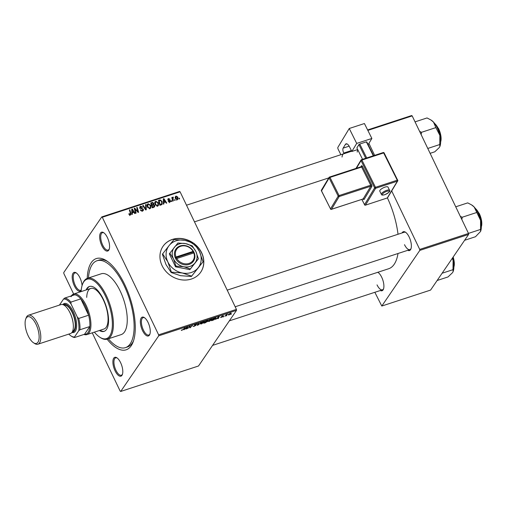 <?xml version="1.0" encoding="UTF-8"?>
<svg xmlns="http://www.w3.org/2000/svg" width="507" height="507" viewBox="0 0 507 507"><rect width="100%" height="100%" fill="white"/><g stroke="black" fill="none" stroke-linecap="round" stroke-linejoin="round"><path stroke-width="0.76" d="M193.421 243.094A22.859 19.836 34.3 0 0 163.013 246.332A22.859 19.836 34.3 0 0 162.107 265.7A22.859 19.836 34.3 0 0 180.923 279.75A22.859 19.836 34.3 0 0 200.759 272.12A22.859 19.836 34.3 0 0 201.666 252.759A22.859 19.836 34.3 0 0 194.827 244.159M200.715 272.183A22.859 19.836 34.3 0 0 201.577 252.879A22.859 19.836 34.3 0 0 195.284 244.735M107.395 237.555A9.906 4.094 71.9 0 1 109.132 249.425A9.906 4.094 71.9 0 1 101.844 245.686A9.906 4.094 71.9 0 1 99.752 235.267A9.906 4.094 71.9 0 1 103.643 232.656A9.906 4.094 71.9 0 1 107.395 237.555M104.024 232.922A9.145 3.777 -108.1 0 0 102.439 232.713A9.145 3.777 -108.1 0 0 102.718 245.154A9.145 3.777 -108.1 0 0 108.124 250.09A9.145 3.777 -108.1 0 0 109.278 248.988M148.088 322.49A9.906 4.094 71.9 0 1 149.825 334.36A9.906 4.094 71.9 0 1 142.537 330.615A9.906 4.094 71.9 0 1 140.445 320.196A9.906 4.094 71.9 0 1 144.337 317.591A9.906 4.094 71.9 0 1 148.088 322.49M144.717 317.857A9.145 3.777 -108.1 0 0 143.132 317.648A9.145 3.777 -108.1 0 0 143.411 330.089A9.145 3.777 -108.1 0 0 148.817 335.026A9.145 3.777 -108.1 0 0 149.971 333.923M120.622 362.695A9.906 4.094 71.9 0 1 122.358 374.565A9.906 4.094 71.9 0 1 115.07 370.826A9.906 4.094 71.9 0 1 112.979 360.407A9.906 4.094 71.9 0 1 116.87 357.796A9.906 4.094 71.9 0 1 120.622 362.695M117.25 358.062A9.145 3.777 -108.1 0 0 115.666 357.853A9.145 3.777 -108.1 0 0 115.945 370.294A9.145 3.777 -108.1 0 0 121.35 375.231A9.145 3.777 -108.1 0 0 122.504 374.128M81.202 290.498A9.906 4.094 71.9 0 1 74.377 285.891A9.906 4.094 71.9 0 1 72.286 275.472A9.906 4.094 71.9 0 1 76.177 272.861A9.906 4.094 71.9 0 1 79.929 277.76A9.906 4.094 71.9 0 1 82.077 285.574M76.551 273.127A9.145 3.777 -108.1 0 0 74.966 272.918A9.145 3.777 -108.1 0 0 75.251 285.359A9.145 3.777 -108.1 0 0 80.657 290.296A9.145 3.777 -108.1 0 0 81.253 289.947M377.823 272.291A9.906 4.094 71.9 0 1 377.962 272.379A9.906 4.094 71.9 0 1 381.72 277.278A9.906 4.094 71.9 0 1 383.45 289.155A9.906 4.094 71.9 0 1 380.288 290.524M377.037 284.877A9.145 3.777 -108.1 0 0 382.443 289.814A9.145 3.777 -108.1 0 0 383.596 288.711M402.07 232.935A9.906 4.094 71.9 0 1 405.435 232.174A9.906 4.094 71.9 0 1 409.187 237.073A9.906 4.094 71.9 0 1 410.923 248.943A9.906 4.094 71.9 0 1 407.755 250.319M404.504 244.672A9.145 3.777 -108.1 0 0 409.909 249.609A9.145 3.777 -108.1 0 0 411.069 248.506M87.223 278.381A48 19.843 71.9 0 1 106.502 260.744A48 19.843 71.9 0 1 124.69 284.49A48 19.843 71.9 0 1 133.094 342.035A48 19.843 71.9 0 1 107.123 339.196M108.352 338.796A45.712 18.898 -108.1 0 0 125.444 347.637L127.428 346.991A45.712 18.898 -108.1 0 0 133.544 340.748M223.574 316.774L223.093 316.932L223.473 316.564M226.813 315.715L226.331 315.874L226.711 315.506M209.252 321.482L208.314 321.051L211.204 319.099C212.237 318.833 212.547 318.985 212.135 319.549L209.163 321.292M208.193 321.482L208.314 321.051M212.281 319.08L212.135 319.549L211.85 318.954M215.576 319.391L219.284 316.476L218.422 318.459L217.94 318.618L218.194 318.073L215.494 319.214M205.703 322.623L203.852 323.225L206.127 320.785L207.927 320.221L208.219 320.513L207.224 321.254L207.496 321.508L205.62 322.452M197.939 325.158L197.324 325.361L198.117 323.403L198.598 323.244L197.92 324.924L201.45 322.313L197.939 325.158L197.648 324.556M181.386 330.222L182.064 329.823L182.209 330.133L185.213 327.623L183.547 329.417L181.316 330.45M181.836 329.911L182.209 330.133M187.793 328.479L189.593 326.191L190.1 326.026L190.15 327.452L192.552 325.221L190.271 327.668L189.77 327.833L189.707 326.413L187.679 328.238M92.255 332.839L120.172 391.106L120.704 391.455L198.503 366.003L236.522 310.354L158.723 335.805L158.621 334.829L236.42 309.378L236.522 310.354M120.704 391.455L158.723 335.805M183.99 329.721L187.698 326.812L186.836 328.796L186.348 328.954L186.601 328.403L183.908 329.55M194.175 326.413L193.249 326.14L194.377 326.147L195.569 325.475L194.358 325.063L196.051 324.055L196.963 324.252L194.853 324.892L196.063 325.298L194.086 326.235M193.129 326.508L193.249 326.14M194.403 325L194.58 325.361L194.358 325.063M196.469 324.429L195.778 324.15M194.751 324.683L195.049 325.329M195.569 324.981L196.063 325.298L195.898 324.962M201.583 323.992L200.645 323.561L203.535 321.609C204.562 321.343 204.872 321.495 204.46 322.059L201.494 323.802M200.525 323.992L200.645 323.561M204.613 321.59L204.46 322.059L204.175 321.463M220.684 317.325L222.421 316.831L221.553 316.526L222.871 315.747L223.631 315.874L222.712 315.956L222.015 316.45L222.909 316.653L220.615 317.553M221.204 317.109L221.622 317.281M221.832 316.26L222.053 316.723L221.553 316.526M223.131 316.057L222.649 315.823M212.889 320.272L211.527 320.716L213.802 318.269L215.519 317.731L215.944 318.269L213.669 319.974L212.807 320.094M215.519 317.731L215.944 318.269L215.678 317.705M228.949 315.037L228.245 314.777L230.451 313.263L231.116 313.567L228.879 314.891M231.224 313.244L231.116 313.567L230.926 313.155M224.962 316.324L226.128 314.701L227.58 314.251L224.848 316.083M231.243 314.264L230.767 314.422L231.148 314.055M154.755 202.375L155.788 201.228L158.368 202.762L158.425 205.512L157.645 206.108L155.104 204.625L155.009 201.799M163.881 202.54L163.919 203.985L163.4 204.156L163.33 198.833L163.913 198.636L166.765 203.053L166.277 203.212L165.523 202.001L163.881 202.54L163.387 203.263M129.76 215.063L130.375 213.396L129.361 209.942L129.849 209.784L130.901 213.358L130.388 215.025L128.797 213.878L129.253 213.662L130.419 214.29L129.564 215.545M130.876 214.676L130.388 215.025M143.361 209.207L143.31 210.519L142.562 211.039L140.382 209.942L140.838 209.733L141.288 210.373L142.334 210.494L142.904 209.41L139.932 207.838L139.945 206.66L140.635 206.184L142.625 207.084L142.214 207.395L140.876 206.729L140.395 207.648L143.361 209.207L142.987 209.759M140.876 206.729L140.084 208.098M146.079 204.473L146.282 209.759L145.667 209.955L142.746 205.563L143.228 205.405L145.737 209.169L145.566 204.644L146.079 204.473L145.585 205.202M147.081 204.885L148.114 203.738L150.699 205.278L150.75 208.022L149.971 208.618L147.429 207.135L147.334 204.308M179.383 198.161L179.586 198.858L179.104 199.017L178.889 198.326L179.383 198.161L179.009 198.706M73.661 294.035L63.844 273.546L63.743 272.57L101.761 216.92L179.567 191.469L180.093 191.817L102.294 217.269L158.621 334.829M180.093 191.817L236.42 309.378M154.679 205.341L154.648 206.774L152.195 207.819L150.756 202.946L152.62 202.426L153.754 203.263L153.659 204.6L154.679 205.341L154.299 205.899M153.767 204.46L153.361 205.031M132.295 212.87L132.333 214.322L131.814 214.486L131.744 209.163L132.327 208.973L135.173 213.39L134.691 213.548L133.93 212.338L132.295 212.87L131.801 213.599M135.28 210.094L136.136 213.073L135.654 213.232L134.222 208.352L134.729 208.187L137.929 211.679L136.694 207.547L137.182 207.388L138.614 212.262L138.107 212.427L134.9 208.947L135.28 210.094L134.894 210.652M169.851 202.116L168.134 201.285L168.584 201.07L169.674 201.685L170.054 200.962L167.918 199.828L168.463 198.541L170.041 199.207L168.641 198.966L168.362 199.593L170.517 200.772L170.472 201.697L169.851 202.116M169.325 202.198L170.054 200.962M167.944 198.896L168.463 198.541L167.811 199.498M168.641 198.966L168.051 200.05M161.923 204.511L159.863 205.31L158.431 200.436L160.199 199.923L162.094 201.425L162.183 204.232M177.843 197.096L177.919 199.226L177.342 199.663L175.555 198.7L175.441 196.494L176.049 196.057L177.843 197.096L177.501 197.597M174.947 199.612L175.149 200.309L174.674 200.468L174.452 199.777L174.947 199.612L174.573 200.157M173.039 197.667L173.305 200.918L172.817 201.076L171.772 197.527L172.26 197.369L172.469 198.104L173.267 197.109L173.331 197.698L171.987 199.074M172.659 197.267L172.519 197.629M171.708 200.671L171.917 201.368L171.436 201.526L171.22 200.835L171.708 200.671L171.341 201.216M107.623 261.511A45.712 18.898 -108.1 0 0 98.998 260.097L97.021 260.744A45.712 18.898 -108.1 0 0 88.452 277.975M374.85 292.298L381.796 306.038L430.589 290.08L468.607 234.43L419.821 250.388L419.714 249.419L468.506 233.454L468.607 234.43M381.796 306.038L419.821 250.388M367.619 129.95L411.652 115.545L412.178 115.894L468.506 233.454M412.178 115.894L367.841 130.4M368.906 143.367L374.648 155.351M391.689 190.917L419.714 249.419M229.348 320.861L388.673 268.735A52.57 21.738 -108.1 0 0 398.008 253.506M398.02 234.259A52.57 21.738 -108.1 0 0 387.411 197.92M405.809 232.44A9.145 3.777 -108.1 0 0 404.225 232.231L227.206 290.143M378.342 272.646A9.145 3.777 -108.1 0 0 377.544 272.379M102.294 217.269L101.761 216.92M152.144 203.117L152.62 202.426M153.387 203.795L153.754 203.263M152.975 204.695L153.07 205.107M153.9 206.761L153.989 207.236M151.416 203.351L151.859 204.872L153.329 204.175L153.285 203.44L152.233 203.085L151.042 203.896M151.485 205.417L151.859 204.872M152.582 205.265L153.253 204.283M152.436 205.487L153.329 204.175M151.656 205.988L152.03 205.443L152.512 207.09L154.185 206.336L153.336 207.591M152.138 207.636L152.512 207.09M153.298 207.458L154.198 205.487L153.044 205.113L152.03 205.443M147.043 205.082L148.114 203.738M147.264 204.986L147.67 204.91M150.357 205.772L150.699 205.278M150.205 207.756L150.186 208.529M146.967 205.937L147.822 204.689L147.917 207.002L149.749 208.066L150.281 207.648L150.192 205.379L148.361 204.283L147.043 205.969M147.607 207.464L147.917 207.002M149.324 208.688L149.749 208.066M142.93 205.842L143.228 205.405M145.433 209.606L145.737 209.169M140.521 210.196L140.838 209.733M140.597 210.329L140.908 209.879M140.997 210.798L141.288 210.373M141.89 211.146L142.334 210.494M140.205 207.35L139.793 207.433L140.635 206.184M140.464 208.453L140.775 208.003M142.556 210.582L142.663 211.007M128.898 214.176L129.253 213.662M129.082 214.537L129.399 214.074M129.475 210.329L129.849 209.784M130.495 213.948L130.901 213.358M131.75 209.816L132.327 208.973M132.276 210.665L132.302 212.249L133.607 211.818L132.213 209.594L131.769 211.413M131.795 212.991L132.302 212.249M131.757 210.259L132.213 209.594M133.056 212.623L133.607 211.818M134.342 208.757L134.729 208.187M137.708 212.008L137.929 211.679M136.808 207.933L137.182 207.388M134.551 209.467L134.9 208.947M168.261 201.539L168.584 201.07M168.267 200.252L168.539 199.853M169.699 200.652L169.984 200.24M169.718 202.154L170.517 200.772M163.336 199.485L163.913 198.636M163.869 200.335L163.888 201.913L165.193 201.482L163.799 199.264L163.869 200.335L163.362 201.076M163.381 202.654L163.888 201.913M163.343 199.929L163.799 199.264M164.648 202.287L165.193 201.482M158.691 201.317L159.344 201.178M159.711 200.639L160.199 199.923M161.758 201.919L162.094 201.425M161.619 203.966L161.606 204.714M159.084 200.842L160.187 204.581L161.727 203.814L161.6 201.552L160.427 200.493L158.71 201.387M159.813 205.126L160.187 204.581M160.25 205.183L160.801 204.378M154.711 202.572L155.788 201.228M154.933 202.477L155.345 202.401M158.026 203.263L158.368 202.762M157.88 205.246L157.854 206.019M154.641 203.427L155.497 202.179L155.592 204.492L157.417 205.557L157.956 205.139L157.867 202.87L156.029 201.773L154.717 203.459M155.275 204.955L155.592 204.492M156.993 206.178L157.417 205.557M175.219 197.274L176.049 196.057M175.219 197.305L175.549 197.248M177.279 199.257L177.298 199.676M176.816 199.72L177.361 197.255L176.227 196.488L175.029 198.009M176.227 196.488L176.011 198.49L177.146 199.245L177.456 198.991L176.607 200.24M175.695 198.953L176.011 198.49M171.886 197.914L172.26 197.369M172.101 198.643L172.469 198.104M172.031 198.345L173.267 197.109M189.694 326.489L190.15 327.452M186.557 328.219L186.836 328.796M186.487 327.744L185.404 328.599L186.709 328.175L187.172 327.167L186.399 327.566M196.741 323.903L196.931 324.296M197.692 324.448L197.92 324.924M202.122 322.268L201.019 323.726L200.829 323.32M200.987 323.149L201.792 323.726L203.998 322.192L203.928 321.501M203.263 321.704L202.198 322.433M203.998 322.192L203.345 321.869M206.349 320.912L205.639 321.672L207.737 320.678L206.267 320.735M207.09 320.468L207.737 320.678M205.373 321.958L204.606 322.782L207.021 321.653L205.259 321.717M206.305 321.451L207.021 321.653M218.149 317.889L218.422 318.459M218.073 317.407L216.99 318.263L218.302 317.838L218.758 316.837L217.991 317.236M214.017 318.396L212.275 320.272L215.475 318.409L215.298 318.009L213.935 318.225M215.202 317.813L215.475 318.409M209.797 319.759L208.694 321.21L208.504 320.811M208.662 320.639L209.461 321.216L211.673 319.683L211.596 318.992M210.937 319.195L209.873 319.923M211.673 319.683L211.013 319.359M230.641 313.719L230.298 313.472L228.739 314.594L229.088 314.834L230.641 313.719L230.235 313.345M228.619 314.346L229.088 314.834M192.654 242.752A22.859 19.836 34.3 0 0 162.969 246.396M99.378 330.513A23.62 9.766 -108.1 0 0 104.074 331.382A23.62 9.766 -108.1 0 0 103.352 299.244A23.62 9.766 -108.1 0 0 89.384 286.487A23.62 9.766 -108.1 0 0 86.114 289.96M100.037 330.298A23.62 9.766 -108.1 0 0 104.398 331.261M94.397 332.142A31.238 12.916 -108.1 0 0 99.809 337.212A31.238 12.916 -108.1 0 0 112.079 328.973A31.238 12.916 -108.1 0 0 105.488 296.113A31.238 12.916 -108.1 0 0 82.502 284.307A31.238 12.916 -108.1 0 0 81.126 291.595M82.502 284.307L82.812 283.489A31.998 13.233 71.9 0 1 87.438 278.305A31.998 13.233 71.9 0 1 106.356 295.587A31.998 13.233 71.9 0 1 107.338 339.132A31.998 13.233 71.9 0 1 100.544 337.681L99.809 337.212M107.338 339.132L121.186 334.601A31.998 13.233 -108.1 0 0 120.203 291.056A31.998 13.233 -108.1 0 0 101.286 273.774L87.438 278.305M125.444 347.637A45.712 18.898 -108.1 0 0 124.05 285.428A45.712 18.898 -108.1 0 0 97.021 260.744M86.71 297.381A21.332 8.822 71.9 0 1 90.753 288.445A21.332 8.822 71.9 0 1 103.371 299.967A21.332 8.822 71.9 0 1 104.017 328.992L86.881 334.601A21.332 8.822 71.9 0 1 83.953 334.455M89.72 286.392A23.62 9.766 -108.1 0 0 86.773 289.744M421.159 134.628L421.526 132.302L419.612 131.408M430.12 153.329L434.803 151.796L439.335 147.493L439.867 146.517L439.765 144.533L427.781 148.456M421.526 132.302L435.881 127.606L439.873 135.401L439.765 144.533M415.043 121.87L427.027 117.947L430.906 119.969L433.504 122.105L435.881 127.606M439.899 146.428A15.337 6.338 -108.1 0 0 439.949 146.289A15.337 6.338 -108.1 0 0 439.873 135.401A15.337 6.338 -108.1 0 0 433.504 122.105A15.337 6.338 -108.1 0 0 431.457 120.324L430.906 119.969M452.371 258.196L453.1 260.541A15.337 6.338 -108.1 0 0 452.447 258.088M442.091 273.241L452.992 269.673L453.093 271.657L452.561 272.633L448.03 276.936L437.129 280.504M453.125 271.568A15.337 6.338 71.9 0 0 453.176 271.429A15.337 6.338 71.9 0 0 453.1 260.541L452.992 269.673M480.592 231.363A15.337 6.338 71.9 0 0 480.649 231.224A15.337 6.338 71.9 0 0 480.566 220.336A15.337 6.338 -108.1 0 0 477.962 212.845A15.337 6.338 -108.1 0 0 474.203 207.04L480.566 220.336L480.56 231.452L475.496 236.731L464.596 240.299M468.474 233.391L480.459 229.468M461.852 219.563L462.219 217.237L476.574 212.541M462.219 217.237L460.305 216.343M455.736 206.805L467.72 202.882L471.605 204.904L474.203 207.04A15.337 6.338 -108.1 0 0 472.15 205.259L471.605 204.904M79.935 329.759L78.769 330.716A19.811 8.188 -108.1 0 0 77.324 317.097L78.737 318.447A20.572 8.505 71.9 0 1 79.935 329.759L89.821 326.527L84.536 334.259A20.572 8.505 -108.1 0 0 88.129 332.377A20.572 8.505 -108.1 0 0 89.821 326.527A20.572 8.505 -108.1 0 0 88.624 315.208A20.572 8.505 -108.1 0 0 80.797 298.87A20.572 8.505 -108.1 0 0 74.63 294.827A20.572 8.505 -108.1 0 0 71.043 296.709M71.341 295.904A21.332 8.822 71.9 0 1 71.386 295.835A21.332 8.822 71.9 0 1 73.61 294.054A21.332 8.822 71.9 0 1 87.515 308.51A21.332 8.822 71.9 0 1 89.105 332.82A21.332 8.822 71.9 0 1 86.881 334.601M78.737 318.447L88.624 315.208L80.797 298.87L70.91 302.102L70.999 303.883A19.811 8.188 -108.1 0 0 63.578 299.016L59.414 305.106M68.8 334.1A19.811 8.188 -108.1 0 0 70.986 335.926A19.811 8.188 -108.1 0 0 74.497 336.971L78.769 330.716M74.497 336.971L74.649 337.497A20.572 8.505 71.9 0 1 71.721 336.401L70.986 335.926M84.536 334.259L74.649 337.497M77.324 317.097L70.999 303.883M63.578 299.016L64.744 298.059A20.572 8.505 71.9 0 1 70.91 302.102M74.63 294.827L64.744 298.059M36.041 324.322A14.019 5.799 -108.1 0 0 25.73 319.017A14.019 5.799 -108.1 0 0 28.183 335.824A14.019 5.799 -108.1 0 0 33.494 342.764A14.019 5.799 -108.1 0 0 39.001 339.069A14.019 5.799 -108.1 0 0 36.041 324.322M25.73 319.017L26.231 317.712A15.235 6.299 71.9 0 1 28.43 315.246A15.235 6.299 71.9 0 1 37.442 323.472A15.235 6.299 71.9 0 1 37.905 344.209A15.235 6.299 71.9 0 1 34.672 343.518L33.494 342.764M72.19 332.091A14.475 5.983 -108.1 0 0 72.438 312.268A14.475 5.983 -108.1 0 0 63.248 304.758M62.83 304.612A15.235 6.299 71.9 0 1 73.306 311.742A15.235 6.299 71.9 0 1 76.633 326.679A15.235 6.299 71.9 0 1 71.943 332.453M64.085 305.182L64.11 305.176A13.714 5.672 71.9 0 1 72.222 312.585A13.714 5.672 71.9 0 1 72.64 331.242L72.615 331.255M28.43 315.246L61.005 304.587A15.235 6.299 71.9 0 1 70.01 312.819A15.235 6.299 71.9 0 1 70.479 333.555L37.905 344.209M385.086 187.089A4.569 1.401 153.5 0 0 379.781 191.145L381.397 194.39A4.569 1.401 -26.5 0 1 386.702 190.334A4.569 1.401 -26.5 0 1 389.579 190.309L387.963 187.064A4.569 1.401 153.5 0 0 385.086 187.089M371.865 138.462L356.7 143.424L349.253 128.493L364.419 123.537L371.865 138.462L368.139 144.641M357.695 149.565L351.845 151.479L356.7 143.424M365.737 158.266L358.912 144.584L356.884 147.943L362.556 159.306M358.912 144.584L359.767 144.032L366.713 157.95M373.304 155.788L366.365 141.878L359.767 144.032M366.365 141.878L366.821 141.998L373.646 155.681M351.845 151.479L349.577 146.941A6.097 2.522 71.9 0 0 346.066 143.83A6.097 2.522 71.9 0 0 345.368 144.432L343.144 148.126L349.152 146.162M340.881 154.711L338.169 149.267A1.521 0.627 -108.1 0 1 337.922 147.296L349.253 128.493M342.054 157.056A9.145 3.777 71.9 0 1 343.752 153.767A9.145 3.777 71.9 0 1 344.076 153.697L343.752 153.051A3.809 1.578 71.9 0 1 343.144 148.126M357.815 149.812A9.145 3.777 -108.1 0 0 357.22 152.094M344.076 153.697L351.706 151.2M193.104 251.396L176.011 256.986L175.118 257.524L175.771 258.836A10.666 9.259 34.3 0 0 189.092 264.407A10.666 9.259 34.3 0 0 194.187 252.809L193.579 251.485L193.104 251.396A9.906 8.594 34.3 0 0 180.765 246.263A9.906 8.594 34.3 0 0 176.011 256.986M193.554 251.491A10.666 9.259 34.3 0 0 180.232 245.914A10.666 9.259 34.3 0 0 175.137 257.512M169.788 253.17L173.451 258.83L175.999 266.137L183.718 266.72L190.309 268.951L189.846 269.629L198.414 258.798L195.873 251.497L192.204 245.838L185.606 243.607L177.887 243.018L169.319 253.849L175.536 266.815L189.846 269.629M175.999 266.137L175.536 266.815M190.309 268.951L198.414 258.798M191.614 276.125L203.053 261.796L199.46 251.485L194.282 243.493L184.973 240.35L174.072 239.519L169.148 245.521A18.284 15.869 34.3 0 0 167.811 261.84A18.284 15.869 34.3 0 0 182.305 272.981A18.284 15.869 34.3 0 0 198.123 267.804A18.284 15.869 34.3 0 0 199.46 251.485A18.284 15.869 34.3 0 0 184.973 240.35A18.284 15.869 34.3 0 0 169.148 245.521L162.386 254.216L165.973 264.527L171.151 272.519L171.404 272.151L182.305 272.981L191.614 276.125L191.361 276.492L180.467 275.669L171.151 272.519M203.053 261.796L191.361 276.492M162.633 253.849L167.811 261.84L171.404 272.151M174.402 247.27A12.954 11.236 34.3 0 0 173.451 258.83A12.954 11.236 34.3 0 0 183.718 266.72A12.954 11.236 34.3 0 0 194.922 263.051A12.954 11.236 34.3 0 0 195.873 251.497A12.954 11.236 34.3 0 0 185.606 243.607A12.954 11.236 34.3 0 0 174.402 247.27M175.771 258.836L194.187 252.809M176.645 258.304A9.906 8.594 34.3 0 0 188.991 263.437A9.906 8.594 34.3 0 0 193.737 252.714M193.478 252.797L193.148 252.106L175.314 257.943M193.148 252.106L193.579 251.485M151.086 203.808L151.942 202.559M152.094 205.424L152.639 204.619M152.861 207.604L153.412 206.799M144.679 208.472L144.996 208.016M141.447 208.776L141.827 208.212M135.914 210.126L136.193 209.721M136.979 211.248L137.251 210.855M168.78 200.461L169.078 200.024M158.729 201.304L159.585 200.056M172.519 200.056L172.9 199.492M189.897 326.09L190.163 326.647M189.738 326.147L190.195 327.104M197.914 323.903L198.155 324.404M440.653 141.713A11.427 4.728 -108.1 0 0 438.416 128.778A11.427 4.728 -108.1 0 0 434.727 123.6M438.682 128.835A10.97 4.538 71.9 0 1 440.653 141.852M453.879 266.853A11.427 4.728 -108.1 0 0 452.979 257.303M453.144 257.068A10.97 4.538 71.9 0 1 453.879 266.999M481.346 226.648A11.427 4.728 -108.1 0 0 479.109 213.713A11.427 4.728 -108.1 0 0 475.42 208.535M479.375 213.77A10.97 4.538 71.9 0 1 481.346 226.787M69.358 311.526A13.714 5.672 71.9 0 1 70.245 313.231A13.714 5.672 71.9 0 1 73.116 323.022M386.822 191.316A3.809 1.166 153.5 0 0 382.519 194.073A3.809 1.166 153.5 0 0 384.8 194.675A3.809 1.166 153.5 0 0 389.11 191.919A3.809 1.166 153.5 0 0 386.822 191.316M361.909 199.409L364.527 204.651L374.641 187.863L361.041 160.605L356.465 168.204M360.914 166.746L361.447 165.865A0.761 0.653 -148.9 0 1 361.269 166.651M371.561 184.662L370.699 185.213L361.637 167.044L329.987 177.399L339.056 195.569L370.699 185.213L370.82 186.202L339.177 196.551L331.489 209.315L363.139 198.959L370.82 186.202A0.761 0.653 -148.9 0 1 371.808 186.633A1.521 0.627 -108.1 0 0 371.561 184.662L362.499 166.492A1.521 0.627 -108.1 0 0 361.447 165.865M371.808 186.633L364.121 199.39A1.521 0.627 -108.1 0 1 363.202 199.01M351.383 150.554L343.752 153.051M346.978 143.906L345.368 144.432M383.134 152.626L383.66 152.937L361.903 160.054L375.497 187.311L397.26 180.194L383.66 152.937L384.116 153.057M387.063 198.034L387.177 198.041A0.761 0.761 0 0 0 387.595 197.711A0.761 0.653 -148.9 0 1 387.266 197.971L365.42 205.164L387.266 197.971L397.38 181.176L375.624 188.3L365.509 205.088A0.761 0.653 -148.9 0 1 364.527 204.651L364.501 204.777A0.761 0.761 0 0 0 365.42 205.164L365.249 205.12M330.634 209.061L330.482 209.004A0.761 0.761 0 0 0 331.401 209.391L331.489 209.315A0.761 0.653 31.1 0 1 330.507 208.878L321.419 190.835A0.761 0.761 0 0 1 321.444 190.1A0.761 0.653 31.1 0 0 321.438 190.708L330.507 208.878L338.194 196.12L329.125 177.951L321.527 190.892M364.121 199.39A0.761 0.653 -148.9 0 0 363.139 198.959L331.229 209.347M363.088 198.643L363.373 199.048L362.936 199.023M338.194 196.12A0.761 0.653 31.1 0 0 339.177 196.551L339.056 195.569L338.194 196.12M329.125 177.951L329.987 177.399L329.55 177.006A0.761 0.761 0 0 0 329.132 177.342A0.761 0.653 31.1 0 0 329.125 177.951M361.111 166.733L329.461 177.082A0.761 0.653 31.1 0 0 329.132 177.342L321.444 190.1M361.44 166.473L361.637 167.044L362.499 166.492M374.641 187.863A0.761 0.653 31.1 0 0 375.624 188.3L375.497 187.311L374.641 187.863M364.653 204.834L361.833 199.435M387.595 197.711L397.71 180.923A0.761 0.761 0 0 0 397.735 180.188L397.26 180.194L397.38 181.176A0.761 0.653 31.1 0 0 397.716 180.315L384.141 152.93A0.761 0.761 0 0 0 383.222 152.55L361.459 159.667L361.903 160.054L361.041 160.605A0.761 0.653 31.1 0 1 361.377 159.743L361.459 159.667A0.761 0.761 0 0 0 361.047 159.997L356.015 168.349M150.281 207.648L149.426 208.897M142.866 210.132L142.011 211.387M140.414 207.04L139.558 208.288M170.029 201.444L169.18 202.699M168.387 199.143L167.918 199.834M161.727 203.814L160.871 205.062M157.956 205.139L157.1 206.387M215.589 318.073L215.437 317.75M228.657 314.841L228.486 314.479M343.752 153.767L186.513 205.208M328.796 177.9L194.479 221.844M434.404 123.169L438.701 128.765L440.957 136.123L440.646 142.252M382.443 289.814L212.591 345.381M453.873 267.392L453.169 257.024M235.172 306.773L409.909 249.609M481.339 227.187L481.65 221.065L479.394 213.701L475.097 208.104M73.61 294.054L90.753 288.445M381.397 194.39C381.537 195.157 382.639 195.277 384.718 194.751C389.027 192.571 390.65 191.088 389.579 190.309"/></g></svg>

